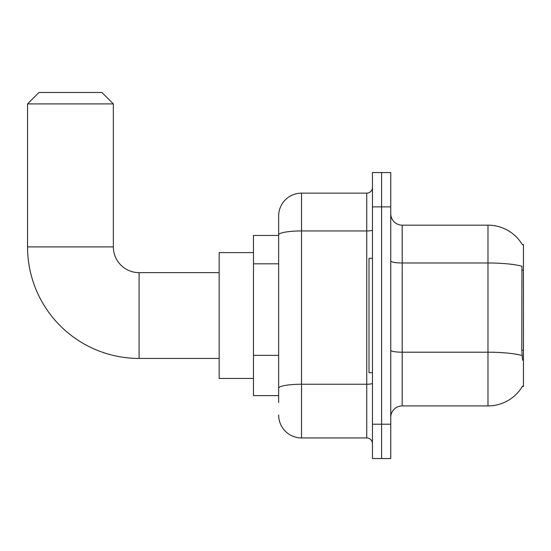 <?xml version="1.0" encoding="UTF-8"?>
<svg xmlns="http://www.w3.org/2000/svg" width="551" height="551" viewBox="0 0 551 551"><rect width="100%" height="100%" fill="white"/><g stroke="black" fill="none" stroke-linecap="round" stroke-linejoin="round"><path stroke-width="0.83" d="M402.189 405.908L487.986 405.908A40.037 40.037 0 0 0 522.527 386.12L522.327 386.465L523.45 386.465L523.45 244.616L522.41 244.754A40.037 40.037 0 0 0 487.986 225.166A40.037 40.037 0 0 1 522.327 244.616A40.037 40.037 0 0 0 487.986 225.166L402.189 225.166A11.44 11.44 0 0 1 390.755 213.726A11.44 11.44 0 0 0 402.189 225.166L402.189 405.908A11.44 11.44 0 0 0 390.755 417.348M278.648 402.478L278.648 234.919L278.648 235.463L253.481 235.463L253.481 395.611L278.648 395.611M381.602 424.215L381.602 458.528L390.755 458.528L390.755 424.215L381.602 424.215L381.602 458.528L372.448 458.528L372.448 424.215L381.602 424.215L381.602 206.866L381.602 424.215M372.448 424.215L372.448 172.546L381.602 172.546L381.602 206.866L381.602 172.546L390.755 172.546L390.755 424.215M522.527 360.154L521.79 350.216L521.955 266.25A40.037 6.949 180 0 0 487.986 262.979L487.986 225.166A40.037 40.037 0 0 1 522.41 244.754M372.448 229.953A5.717 0.992 0 0 1 366.732 230.945L301.528 230.945A22.88 3.974 180 0 0 278.648 234.919L278.648 216.013A22.88 22.88 0 0 1 301.528 193.139L301.528 437.942L366.732 437.942L366.732 193.139A5.717 5.717 0 0 0 372.448 187.416M301.528 193.139L366.732 193.139M278.648 256.959L278.648 216.013M278.648 392.181L278.648 362.2M372.448 443.658A5.717 5.717 0 0 0 366.732 437.942M301.528 437.942A22.88 22.88 0 0 1 278.648 415.061M372.448 258.343L369.018 258.343L369.018 372.738L372.448 372.738M219.16 358.439L139.086 358.439A111.536 111.536 0 0 1 27.55 246.903L27.55 103.912L38.99 92.472L101.907 92.472L113.348 103.912L27.55 103.912M139.086 358.439L139.086 272.642A25.739 25.739 0 0 1 113.348 246.903L113.348 103.912M253.481 252.62L219.16 252.62L219.16 378.454L253.481 378.454M523.45 270.135L521.79 270.135M523.45 350.216L521.79 350.216M278.648 263.819L253.481 263.819M278.648 355.34L253.481 355.34M487.986 405.908L487.986 262.979L402.189 262.979A11.44 1.984 0 0 1 390.755 260.995M522.079 355.512A40.037 6.949 180 0 0 487.986 352.206L402.189 352.206A11.44 1.984 -0 0 1 390.755 350.222M390.755 206.866L372.448 206.866M372.448 383.241A5.717 0.992 0 0 1 366.732 384.24L301.528 384.24A22.88 3.974 180 0 0 278.648 388.207M27.55 246.903L113.348 246.903M219.16 272.642L139.086 272.642"/></g></svg>
